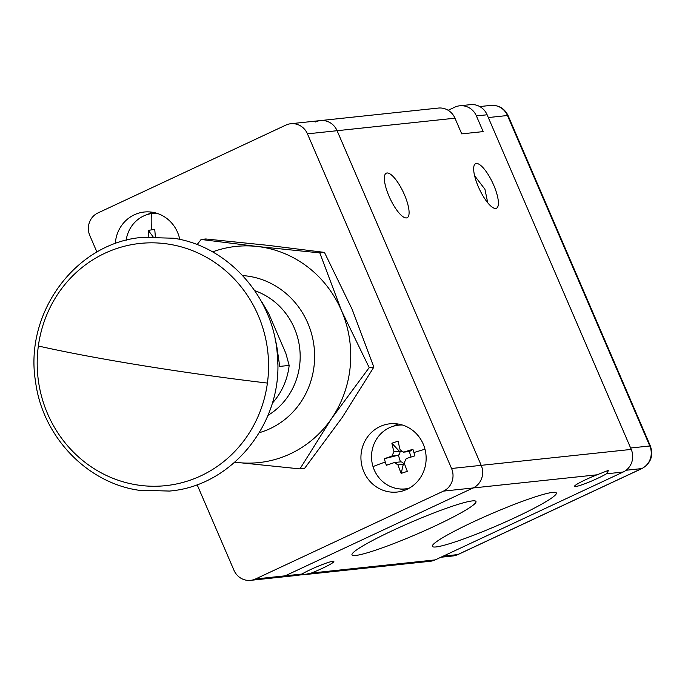<?xml version="1.0" encoding="UTF-8"?>
<svg xmlns="http://www.w3.org/2000/svg" width="685" height="685" viewBox="0 0 685 685"><rect width="100%" height="100%" fill="white"/><g stroke="black" fill="none" stroke-linecap="round" stroke-linejoin="round"><path stroke-width="1.03" d="M136.52 484.843A121.784 115.628 -96.1 0 0 267.415 383.078A121.784 115.628 -96.1 0 0 169.255 244.245A121.784 115.628 -96.1 0 0 38.351 346.011A121.784 115.628 -96.1 0 0 136.52 484.843M277.742 364.129A71.505 67.883 -96.1 0 0 275.045 338.741M272.27 403.234A66.924 63.542 -96.1 0 0 289.173 365.413L279.711 366.415L277.082 348.22M261.824 301.897L268.717 313.567L285.859 353.366L289.173 365.413M212.547 251.892A108.684 103.187 83.9 0 1 257.432 246.497A108.684 103.187 83.9 0 1 341.464 310.57A108.684 103.187 83.9 0 1 331.54 418.569A108.684 103.187 83.9 0 1 237.567 462.503A108.684 103.187 83.9 0 1 234.869 462.152M234.827 462.187L299.936 468.891L331.54 418.569L369.198 367.605L341.464 310.57L319.801 252.893L257.432 246.497L201.125 239.467L197.083 244.631M369.198 367.605L373.856 367.109L342.252 417.43L304.585 468.394L299.936 468.891M373.856 367.109L352.184 309.432L324.45 252.397L319.801 252.893M324.45 252.397L268.143 245.358L205.783 238.971L201.125 239.467M414.913 455.833L412.901 449.291L403.585 452.16L400.143 449.762A57.095 17.562 71.7 0 1 398.088 441.174L391.88 443.221A57.095 17.562 -108.3 0 0 393.943 451.817L391.846 456.107L384.328 458.719L385.261 462.015L386.34 465.269L394.483 462.521L397.968 464.909A57.095 17.562 -108.3 0 0 401.162 473.386L407.361 471.34A57.095 17.562 71.7 0 1 404.167 462.863L406.265 458.565L414.913 455.833M409.133 488.225A32.032 30.414 83.9 0 1 405.34 488.885A32.032 30.414 83.9 0 1 373.017 466.588A32.032 30.414 83.9 0 1 392.556 426.472A32.032 30.414 83.9 0 1 398.576 425.179A32.032 30.414 83.9 0 1 402.429 425.025M404.253 452.014L409.656 451.441L412.901 449.291M393.943 451.817L399.346 451.244L391.88 443.221M384.328 458.719L398.379 455.165A3.434 3.262 -96.1 0 0 399.929 451.989L401.316 451.526M401.162 473.386L403.491 463.557A3.434 3.262 -96.1 0 0 400.451 461.887L398.379 455.165M409.339 451.543L411.034 457.049M399.346 451.244L399.929 451.989M394.483 462.521L400.451 461.887M404.313 463.283L403.491 463.557M126.16 240.298A32.032 30.414 83.9 0 1 151.385 213.6A32.032 30.414 83.9 0 1 152.892 213.403A32.032 30.414 83.9 0 1 156.745 213.249M155.367 236.719L154.742 229.364L148.311 230.391L148.842 236.873M153.029 236.727L148.311 230.391M423.21 444.051A34.319 32.589 83.9 0 1 397.163 492.053A34.319 32.589 83.9 0 1 363.863 471.794A34.319 32.589 83.9 0 1 389.911 423.792A34.319 32.589 83.9 0 1 423.21 444.051M400.28 488.979A34.319 32.589 -96.1 0 0 405.083 490.135M115.311 243.629A34.319 32.589 83.9 0 1 144.227 212.025A34.319 32.589 83.9 0 1 177.526 232.275A34.319 32.589 83.9 0 1 179.753 239.425M242.678 275.584A80.085 76.035 83.9 0 1 307.788 323.08A80.085 76.035 83.9 0 1 259.35 432.672M267.998 415.358A68.646 65.169 -96.1 0 0 294.319 328.081A68.646 65.169 -96.1 0 0 254.769 290.688M96.945 252.106L89.829 235.589A17.159 16.294 83.9 0 1 97.912 212.966L285.85 125.107A17.159 16.294 83.9 0 1 290.791 123.728A17.159 16.294 83.9 0 1 307.445 133.849L337.089 130.707L481.204 465.338A17.159 16.294 83.9 0 1 473.121 487.96L285.191 575.82A17.159 16.294 -96.1 0 1 280.242 577.198A17.159 16.294 -96.1 0 0 285.191 575.82L473.121 487.96A17.159 16.294 -96.1 0 0 481.204 465.338L337.089 130.707A17.159 16.294 -96.1 0 0 320.443 120.577A17.159 16.294 -96.1 0 0 315.494 121.956M301.931 574.047L255.539 578.971A17.159 16.294 83.9 0 1 250.599 580.349L298.968 575.212L301.931 574.047A18.88 1.841 -23.3 0 1 310.622 569.552A18.88 1.841 -23.3 0 1 333.852 561.46A18.88 1.841 -23.3 0 1 322.404 568.302A18.88 1.841 -23.3 0 1 311.307 573.054L304.38 574.638L430.274 561.272A17.159 16.294 -96.1 0 0 435.215 559.893L623.153 472.033A17.159 16.294 -96.1 0 0 631.236 449.411L451.561 468.489L307.445 133.849M451.561 468.489A17.159 16.294 83.9 0 1 443.478 491.111L597.037 474.808L608.657 470.27L606.413 473.815A18.88 1.841 -23.3 0 1 597.722 478.31A18.88 1.841 -23.3 0 1 574.492 486.401A18.88 1.841 -23.3 0 1 585.932 479.56A18.88 1.841 -23.3 0 1 597.037 474.808M255.539 578.971L443.478 491.111M250.599 580.349A17.159 16.294 83.9 0 1 233.945 570.22L197.092 484.646M152.378 212.23A34.319 32.589 -96.1 0 0 147.926 214.379M398.062 424.006A34.319 32.589 -96.1 0 0 393.61 426.147M487.754 202.828L484.929 189.265L474.602 175.728M493.714 185.155A24.6 7.338 -115.1 0 1 496.445 208.257A24.6 7.338 -115.1 0 1 478.353 186.791A24.6 7.338 -115.1 0 1 475.613 163.689A24.6 7.338 -115.1 0 1 493.714 185.155M404.407 194.643A24.6 7.338 -115.1 0 1 407.147 217.736A24.6 7.338 -115.1 0 1 389.046 196.27A24.6 7.338 -115.1 0 1 386.314 173.177A24.6 7.338 -115.1 0 1 404.407 194.643M392.907 530.43A67.498 6.585 -23.3 0 1 475.981 501.497A67.498 6.585 -23.3 0 1 435.061 525.96A67.498 6.585 -23.3 0 1 351.987 554.893A67.498 6.585 -23.3 0 1 392.907 530.43M473.284 521.901A67.498 6.585 -23.3 0 1 556.348 492.96A67.498 6.585 -23.3 0 1 515.437 517.423A67.498 6.585 -23.3 0 1 432.363 546.365A67.498 6.585 -23.3 0 1 473.284 521.901M631.236 449.411L487.121 114.78A17.159 16.294 -96.1 0 0 470.475 104.651L459.755 105.79A17.159 16.294 83.9 0 1 476.4 115.919L483.156 131.606L461.724 133.875L454.968 118.188A17.159 16.294 -96.1 0 0 438.323 108.067L290.791 123.728M454.968 118.188L337.089 130.707A17.159 16.294 -96.1 0 0 320.443 120.577M448.144 110.285L454.814 107.168A17.159 16.294 83.9 0 1 459.755 105.79M304.38 574.638L300.021 574.963M267.415 383.078A245.966 19.351 -172.3 0 1 38.351 346.011M424.974 449.206A57.206 3.613 162.9 0 0 413.928 452.545M385.261 462.015A57.206 3.613 162.9 0 0 373.017 466.588M397.257 455.534L391.846 456.107M403.371 464.336L397.968 464.909M151.385 213.6A57.206 17.938 80.9 0 0 151.488 229.835M440.883 557.247L452.785 555.98A17.159 16.294 -96.1 0 0 457.726 554.602L443.246 556.143M488.319 117.555L507.474 115.517A17.159 16.294 -96.1 0 0 490.828 105.387C498.826 105.053 504.588 108.461 508.09 115.619A11.439 1.113 -23.3 0 0 507.474 115.517L649.791 445.969A11.439 1.113 -23.3 0 1 650.408 446.072L508.09 115.619M630.628 448.007L649.791 445.969A17.159 16.294 -96.1 0 1 641.708 468.591A11.439 3.416 64.9 0 0 642.05 468.497C650.81 463.291 653.593 455.816 650.408 446.072M626.09 470.252L641.708 468.591L457.726 554.602A11.439 3.416 -115.1 0 0 458.068 554.507L452.785 555.98M487.121 114.78L476.4 115.919M606.413 473.815L623.153 472.033M311.307 573.054L435.215 559.893M142.523 237.37C75.975 242.567 24.138 312.685 35.5 381.314C42.239 435.865 86.31 482.608 138.558 490.212L169.452 491.059C233.311 485.922 284.284 421.129 277.314 354.719C273.64 297.204 228.233 246.086 173.425 238.217L142.523 237.37M398.576 425.179L401.787 424.837M405.34 488.885L408.551 488.542M409.39 451.543L403.585 452.16M152.892 213.403L156.103 213.061M479.765 106.569L490.828 105.387M458.068 554.507L642.05 468.497"/></g></svg>

